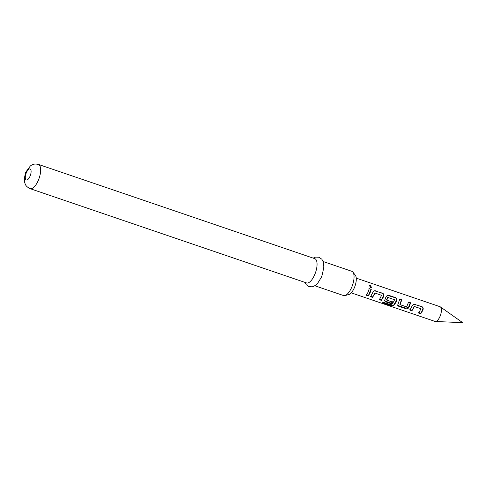 <?xml version="1.0" encoding="UTF-8"?>
<svg xmlns="http://www.w3.org/2000/svg" width="487" height="487" viewBox="0 0 487 487"><rect width="100%" height="100%" fill="white"/><g stroke="black" fill="none" stroke-linecap="round" stroke-linejoin="round"><path stroke-width="0.73" d="M370.601 285.333L371.429 287.647L370.479 287.799L369.578 285.54L370.601 285.333M369.414 285.802L370.217 285.796L371.258 287.75M351.243 292.851L435.043 321.432A7.768 3.135 -71.2 0 0 435.415 321.499A7.768 3.135 -71.2 0 0 439.858 316.757A7.768 3.135 -71.2 0 0 440.394 306.901A7.768 3.135 -71.2 0 0 440.059 306.725L356.259 278.144M352.898 272.111L355.34 275.234A10.574 4.267 108.8 0 1 354.152 288.213A10.574 4.267 108.8 0 1 348.741 294.592L344.893 295.572A12.814 5.174 -71.2 0 0 351.456 287.841A12.814 5.174 -71.2 0 0 352.898 272.111A12.814 5.174 -71.2 0 0 351.784 271.289L323.137 261.513M314.858 285.772L343.512 295.542A12.814 5.174 -71.2 0 0 344.893 295.572M314.468 275.222A12.814 5.174 108.8 0 1 306.524 282.929L30.115 188.658A12.814 5.174 108.8 0 0 38.059 180.951A12.814 5.174 108.8 0 0 38.388 164.399L314.797 258.67A12.814 5.174 108.8 0 1 314.468 275.222M422.509 310.84L420.756 313.798L418.741 313.111L420.914 308.734L414.388 306.512L411.947 310.791L409.932 310.103L412.288 305.629L413.737 304.198L421.833 306.597C422.953 307.127 423.38 308.034 423.118 309.318L422.509 310.84M409.397 306.372L408.696 307.754C407.96 308.709 406.98 309.014 405.762 308.679L398.701 306.268L397.642 305.276L399.772 299.085L401.787 299.773L400.089 304.667L406.615 306.895L408.581 302.086L410.602 302.774L409.397 306.372M396.284 301.897L393.551 305.879L390.617 305.879L382.143 302.993L383.269 302.281L391.469 304.978L394.044 301.13L394.464 299.718L387.938 297.49L386.757 300.12L392.492 302.074L391.371 303.772L385.588 301.8L384.523 300.802L386.063 296.68L387.5 295.244L388.541 295.244L395.602 297.66C396.728 298.184 397.161 299.091 396.887 300.376L396.284 301.897M386.69 299.943L386.52 299.56L386.69 299.943M383.166 297.423L381.418 300.376L379.397 299.688L381.571 295.317L375.045 293.089L372.604 297.374L370.589 296.686L372.945 292.2L374.381 290.763L382.49 293.18C383.61 293.704 384.036 294.611 383.774 295.901L383.166 297.423M370.053 292.949L368.3 295.907L366.285 295.225L368.044 292.267L369.249 288.645L371.264 289.333L370.053 292.949M400.028 304.491L399.851 304.113L400.028 304.491M368.896 288.736L371.264 289.333M370.911 289.424L368.3 295.907M368.245 295.347L366.23 294.659M374.186 290.806L375.428 290.763M381.571 295.317L374.759 292.955L372.604 297.374M372.549 296.808L370.534 296.12M375.075 290.861L382.137 293.271C383.275 293.777 383.726 294.617 383.482 295.786L381.418 300.376M381.364 299.809L379.343 299.121M382.137 293.271L382.49 293.18M387.305 295.286L395.249 297.752C396.381 298.263 396.826 299.097 396.601 300.26L393.593 305.215L390.763 305.148L390.617 305.879M390.763 305.148L383.001 302.5M393.593 305.215L393.551 305.879M395.249 297.752L395.602 297.66M388.188 295.341L388.541 295.244M392.321 301.684L391.317 303.206L385.534 301.234L385.588 301.8M385.534 301.234L384.517 300.491M391.317 303.206L391.371 303.772M394.464 299.718L387.652 297.356L386.587 299.724M408.234 302.177L410.249 302.865L408.532 307.346L405.708 308.119L398.646 305.708L398.701 306.268M398.646 305.708L397.636 304.959M405.708 308.119L405.762 308.679M408.532 307.346L408.696 307.754M410.249 302.865L410.602 302.774M399.419 299.176L401.44 299.864L399.924 304.272M401.44 299.864L401.787 299.773M413.542 304.241L414.772 304.198M420.914 308.734L414.102 306.378L411.947 310.791M411.892 310.225L409.877 309.537M414.419 304.29L421.48 306.688C422.613 307.2 423.063 308.04 422.826 309.202L420.756 313.798M420.701 313.232L418.68 312.544M421.48 306.688L421.833 306.597M29.932 176.471A5.826 2.35 108.8 0 1 25.854 179.654A5.826 2.35 108.8 0 1 26.468 172.453A5.826 2.35 108.8 0 1 30.541 169.275A5.826 2.35 108.8 0 1 29.932 176.471M440.394 306.901L462.65 322.637L435.415 321.499M304.911 282.381L306.201 284.682L309.002 286.648L312.411 286.806L315.369 285.431L317.701 283.245L321.177 277.584L322.26 274.845L323.837 267.059L323.319 262.067L321.877 259.254L319.015 257.239L315.594 257.093L313.184 258.122M38.388 164.399C32.946 163.334 31.704 165.154 30.371 165.933L26.152 171.637C25.561 172.167 24.965 174.711 24.35 179.271L24.715 182.558C25.312 183.94 25.026 186.052 30.115 188.658M386.684 300.053L386.508 299.657M400.016 304.6L399.845 304.205"/></g></svg>
